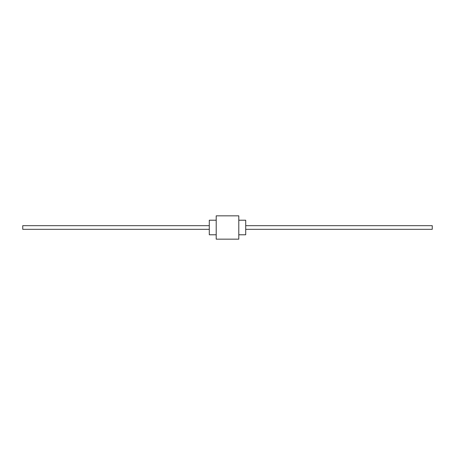 <?xml version="1.0" encoding="UTF-8"?>
<svg xmlns="http://www.w3.org/2000/svg" width="455" height="455" viewBox="0 0 455 455"><rect width="100%" height="100%" fill="white"/><g stroke="black" fill="none" stroke-linecap="round" stroke-linejoin="round"><path stroke-width="0.68" d="M216.205 220.214L209.283 220.214L209.283 234.786L216.205 234.786M238.795 220.214L245.717 220.214L245.717 234.786L238.795 234.786M216.205 227.5L216.205 239.159L238.795 239.159L238.795 215.841L216.205 215.841L216.205 227.5M209.283 225.68L22.75 225.68L22.75 229.32L209.283 229.32M245.717 225.68L432.25 225.68L432.25 229.32L245.717 229.32"/></g></svg>
